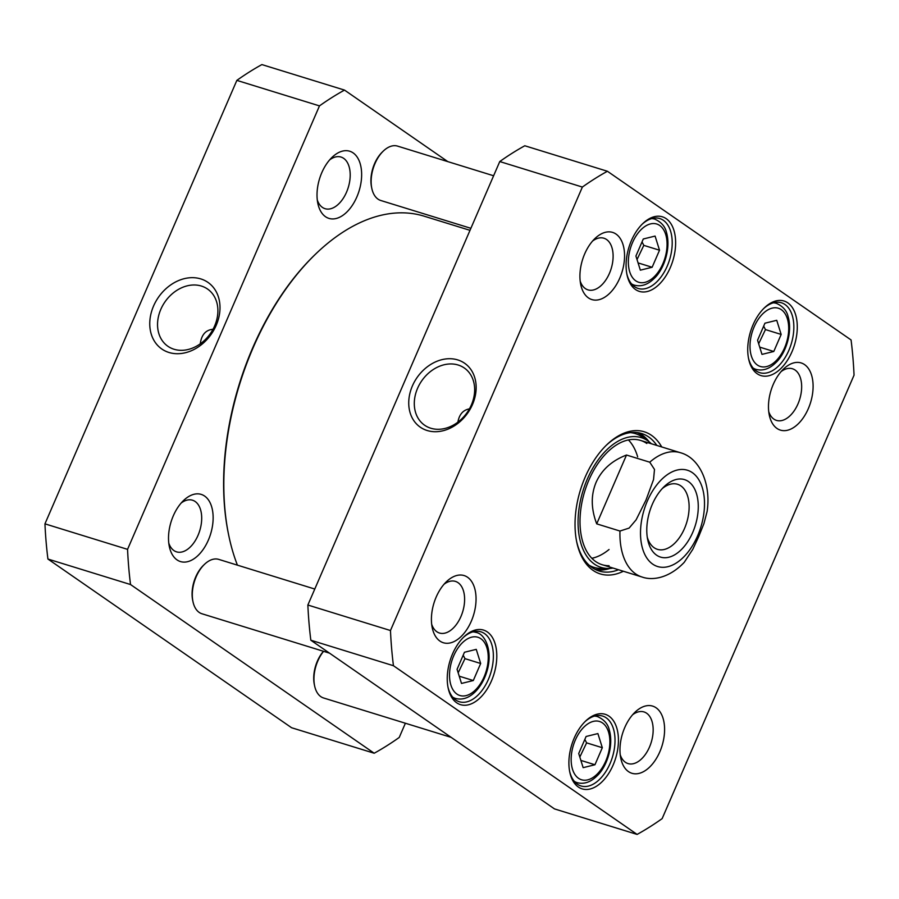 <?xml version="1.0" encoding="UTF-8"?>
<svg xmlns="http://www.w3.org/2000/svg" width="899" height="899" viewBox="0 0 899 899"><rect width="100%" height="100%" fill="white"/><g stroke="black" fill="none" stroke-linecap="round" stroke-linejoin="round"><path stroke-width="1.35" d="M237.415 565.145A215.457 126.748 -72.8 0 1 228.885 536.096A215.457 126.748 -72.8 0 1 316.111 253.597A215.457 126.748 -72.8 0 1 424.171 216.187L469.997 230.335M316.111 253.597L315.189 254.484A213.838 125.793 107.2 0 0 228.627 534.849L228.885 536.096M619.962 531.039L596.711 523.859C591.003 508.868 590.8 495.012 596.104 482.325C601.723 469.772 611.859 460.67 626.502 455.029L649.752 462.198L654.494 469.435L653.539 479.56L645.999 500.058L636.11 519.836L629.109 528.095L619.962 531.039A65.043 38.264 -72.8 0 0 642.021 577.012C653.112 581.012 669.755 577.63 684.263 562.291L692.814 549.3L698.714 536.557L703.928 523.6L707.12 511.441M596.711 523.859L626.502 455.029M662.248 488.595A34.05 20.036 -72.8 0 1 677.531 484.269A34.05 20.036 -72.8 0 1 684.476 528.567A34.05 20.036 -72.8 0 1 657.45 549.345A34.05 20.036 -72.8 0 1 647.258 537.153M692.747 532.365A40.556 23.857 107.2 0 0 693.511 487A40.556 23.857 107.2 0 0 664.136 486.651A40.556 23.857 107.2 0 0 647.73 539.827A40.556 23.857 107.2 0 0 667.474 557.515A40.556 23.857 107.2 0 0 692.747 532.365M457.883 422.159C459.243 414.439 463.086 410.011 469.424 408.876M597.891 733.573L602.319 747.71L594.947 764.757L583.148 767.656L578.72 753.519L586.103 736.483L597.891 733.573M776.736 320.302L781.164 334.439L773.781 351.475L761.981 354.386L757.565 340.249L764.937 323.202L776.736 320.302M655.09 236.077L659.518 250.214L652.135 267.261L640.346 270.161L635.919 256.035L643.291 238.988L655.09 236.077M464.457 652.258L476.256 649.359L480.673 663.496L473.301 680.532L461.502 683.442L457.074 669.306L464.457 652.258M393.447 665.721A365.871 215.243 -72.8 0 1 390.469 630.525L582.372 187.059A365.871 215.243 -72.8 0 1 607.409 171.26L851.072 339.957A365.871 215.243 -72.8 0 1 854.05 375.153L662.147 818.618A365.871 215.243 -72.8 0 1 637.11 834.418L393.447 665.721L310.829 640.212L554.492 808.909L637.11 834.418M659.81 751.834A35.151 20.677 107.2 0 0 660.473 712.514A35.151 20.677 107.2 0 0 635.02 712.21A35.151 20.677 107.2 0 0 620.793 758.295A35.151 20.677 107.2 0 0 637.908 773.634A35.151 20.677 107.2 0 0 659.81 751.834M619.771 278.128A35.151 20.677 107.2 0 0 620.434 238.808A35.151 20.677 107.2 0 0 594.981 238.505A35.151 20.677 107.2 0 0 580.743 284.59A35.151 20.677 107.2 0 0 597.869 299.929A35.151 20.677 107.2 0 0 619.771 278.128M670.317 267.565A39.028 22.958 107.2 0 0 671.059 223.918A39.028 22.958 107.2 0 0 642.796 223.581A39.028 22.958 107.2 0 0 626.996 274.746A39.028 22.958 107.2 0 0 646.01 291.782A39.028 22.958 107.2 0 0 670.317 267.565M491.483 680.846A39.028 22.958 107.2 0 0 492.214 637.189A39.028 22.958 107.2 0 0 463.963 636.852A39.028 22.958 107.2 0 0 448.163 688.027A39.028 22.958 107.2 0 0 467.165 705.052A39.028 22.958 107.2 0 0 491.483 680.846M661.743 446.96A74.392 43.77 107.2 0 0 606.892 444.679A74.392 43.77 107.2 0 0 585.159 477.155A74.392 43.77 107.2 0 0 576.776 542.221A74.392 43.77 107.2 0 0 623.367 571.258M613.129 765.06A39.028 22.958 107.2 0 0 613.86 721.403A39.028 22.958 107.2 0 0 585.597 721.077A39.028 22.958 107.2 0 0 569.809 772.241A39.028 22.958 107.2 0 0 588.811 789.277A39.028 22.958 107.2 0 0 613.129 765.06M791.963 351.79A39.028 22.958 107.2 0 0 792.704 308.132A39.028 22.958 107.2 0 0 764.442 307.795A39.028 22.958 107.2 0 0 748.642 358.971A39.028 22.958 107.2 0 0 767.645 375.996A39.028 22.958 107.2 0 0 791.963 351.79M808.313 408.663A35.151 20.677 107.2 0 0 808.976 369.343A35.151 20.677 107.2 0 0 783.523 369.039A35.151 20.677 107.2 0 0 769.297 415.136A35.151 20.677 107.2 0 0 786.411 430.475A35.151 20.677 107.2 0 0 808.313 408.663M471.267 621.288A35.151 20.677 107.2 0 0 471.93 581.968A35.151 20.677 107.2 0 0 446.477 581.664A35.151 20.677 107.2 0 0 432.239 627.76A35.151 20.677 107.2 0 0 449.365 643.1A35.151 20.677 107.2 0 0 471.267 621.288M607.409 171.26L524.802 145.762A365.871 215.243 107.2 0 0 499.765 161.55L307.863 605.027A365.871 215.243 107.2 0 0 310.829 640.212M480.673 663.496L464.963 658.641L463.187 655.18M459.232 676.194L473.301 680.532M458.175 672.823L464.963 658.641M579.821 757.037L586.609 742.866L584.833 739.405M586.609 742.866L602.319 747.71M594.947 764.757L580.878 760.408M637.02 259.553L643.808 245.371L642.032 241.91M643.808 245.371L659.518 250.214M652.135 267.261L638.076 262.913M758.666 343.766L765.454 329.585L763.678 326.135M765.454 329.585L781.164 334.439M773.781 351.475L759.722 347.138M430.801 428.227A34.825 27.689 124.7 0 1 424.654 425.249A34.825 27.689 124.7 0 1 421.71 380.861A34.825 27.689 124.7 0 1 464.3 367.994A34.825 27.689 124.7 0 1 469.503 408.742A34.825 27.689 124.7 0 1 430.801 428.227M427.171 430.52A38.893 30.914 -55.3 0 0 476.11 385.604A38.893 30.914 -55.3 0 0 424.058 369.534A38.893 30.914 -55.3 0 0 427.171 430.52M307.863 605.027L390.469 630.525M499.765 161.55L582.372 187.059M632.615 714.75A27.026 15.901 -72.8 0 1 643.976 711.929A27.026 15.901 -72.8 0 1 649.483 747.08A27.026 15.901 -72.8 0 1 628.03 763.577A27.026 15.901 -72.8 0 1 620.243 754.845M444.072 584.215A27.026 15.901 -72.8 0 1 455.422 581.395A27.026 15.901 -72.8 0 1 460.929 616.545A27.026 15.901 -72.8 0 1 439.476 633.031A27.026 15.901 -72.8 0 1 431.689 624.311M592.576 241.044A27.026 15.901 -72.8 0 1 603.926 238.224A27.026 15.901 -72.8 0 1 609.432 273.375A27.026 15.901 -72.8 0 1 587.98 289.871A27.026 15.901 -72.8 0 1 580.192 281.14M781.119 371.579A27.026 15.901 -72.8 0 1 792.48 368.77A27.026 15.901 -72.8 0 1 797.975 403.921A27.026 15.901 -72.8 0 1 776.534 420.406A27.026 15.901 -72.8 0 1 768.746 411.686M642.1 224.267A36.589 21.52 -72.8 0 1 659.765 218.547A36.589 21.52 -72.8 0 1 667.215 266.149A36.589 21.52 -72.8 0 1 638.178 288.467A36.589 21.52 -72.8 0 1 626.805 273.79M763.745 308.492A36.589 21.52 -72.8 0 1 781.411 302.772A36.589 21.52 -72.8 0 1 788.861 350.363A36.589 21.52 -72.8 0 1 759.824 372.692A36.589 21.52 -72.8 0 1 748.451 358.004M463.255 637.537A36.589 21.52 -72.8 0 1 480.931 631.828A36.589 21.52 -72.8 0 1 488.382 679.419A36.589 21.52 -72.8 0 1 459.344 701.748A36.589 21.52 -72.8 0 1 447.972 687.061M584.901 721.762A36.589 21.52 -72.8 0 1 602.566 716.042A36.589 21.52 -72.8 0 1 610.028 763.633A36.589 21.52 -72.8 0 1 580.979 785.962A36.589 21.52 -72.8 0 1 569.618 771.286M606.207 445.353A71.954 42.332 -72.8 0 1 641.605 433.509A71.954 42.332 -72.8 0 1 656.866 445.443M618.478 569.752A71.954 42.332 -72.8 0 1 599.15 571.011A71.954 42.332 -72.8 0 1 576.585 541.265M595.925 569.764A71.954 42.332 107.2 0 0 609.971 568.415M649.078 441.746A71.954 42.332 107.2 0 0 638.234 432.711M651.37 443.758A67.919 39.949 107.2 0 0 647.831 440.836A67.919 39.949 107.2 0 0 583.024 490.73A67.919 39.949 107.2 0 0 608.421 568.471A67.919 39.949 107.2 0 0 612.994 568.056M646.819 443.477A65.043 38.264 107.2 0 0 584.755 491.259A65.043 38.264 107.2 0 0 609.084 565.718M637.661 456.849A65.043 38.264 107.2 0 0 628.423 439.926M591.879 558.279A65.043 38.264 107.2 0 0 609.05 549.503M470.885 228.312L380.805 200.499A28.453 16.744 -72.8 0 1 371.804 188.374L371.545 187.116A26.835 15.789 -72.8 0 1 374.568 163.652A26.835 15.789 -72.8 0 1 382.412 151.942L383.322 151.054A28.453 16.744 -72.8 0 1 397.605 146.121L493.618 175.766M371.804 188.374A28.453 16.744 -72.8 0 1 375.018 163.483A28.453 16.744 -72.8 0 1 383.322 151.054M329.528 653.157L201.972 613.77A28.453 16.744 -72.8 0 1 192.97 601.645L192.701 600.397A26.835 15.789 -72.8 0 1 195.724 576.933A26.835 15.789 -72.8 0 1 203.567 565.213L204.489 564.336A28.453 16.744 -72.8 0 1 218.76 559.392L314.774 589.036M192.97 601.645A28.453 16.744 -72.8 0 1 196.173 576.753A28.453 16.744 -72.8 0 1 204.489 564.336M451.174 737.371L323.618 697.995A28.453 16.744 -72.8 0 1 314.616 685.87L314.347 684.611A26.835 15.789 -72.8 0 1 317.369 661.147A26.835 15.789 -72.8 0 1 323.46 651.281M314.616 685.87A28.453 16.744 -72.8 0 1 317.819 660.979A28.453 16.744 -72.8 0 1 323.584 651.326M200.263 343.834C201.455 334.788 205.702 329.944 213.018 329.281M319.471 105.891A365.871 215.243 -72.8 0 1 344.508 90.091L261.89 64.582A365.871 215.243 107.2 0 0 236.853 80.382L44.95 523.847A365.871 215.243 107.2 0 0 47.928 559.043L291.591 727.74L374.198 753.238L130.535 584.541A365.871 215.243 -72.8 0 1 127.557 549.356L319.471 105.891L236.853 80.382M201.398 286.051A34.825 27.689 124.7 0 1 207.534 289.029A34.825 27.689 124.7 0 1 210.478 333.417A34.825 27.689 124.7 0 1 167.899 346.284A34.825 27.689 124.7 0 1 162.697 305.536A34.825 27.689 124.7 0 1 201.398 286.051M200.792 278.915A40.511 32.207 -55.3 0 0 149.807 325.708A40.511 32.207 -55.3 0 0 204.028 342.452A40.511 32.207 -55.3 0 0 200.792 278.915M127.557 549.356L44.95 523.847M405.382 723.234L399.235 737.45A365.871 215.243 -72.8 0 1 374.198 753.238M344.508 90.091L447.826 161.629M173.293 515.846A35.151 20.677 107.2 0 0 169.338 546.581A35.151 20.677 107.2 0 0 197.252 556.234A35.151 20.677 107.2 0 0 212.063 508.272A35.151 20.677 107.2 0 0 183.565 500.496A35.151 20.677 107.2 0 0 173.293 515.846M321.797 172.675A35.151 20.677 107.2 0 0 317.841 203.421A35.151 20.677 107.2 0 0 345.755 213.063A35.151 20.677 107.2 0 0 360.566 165.101A35.151 20.677 107.2 0 0 332.068 157.325A35.151 20.677 107.2 0 0 321.797 172.675M329.663 159.876A27.026 15.901 -72.8 0 1 341.013 157.055A27.026 15.901 -72.8 0 1 346.52 192.206A27.026 15.901 -72.8 0 1 325.067 208.692A27.026 15.901 -72.8 0 1 317.28 199.971M181.16 503.035A27.026 15.901 -72.8 0 1 192.51 500.215A27.026 15.901 -72.8 0 1 198.016 535.366A27.026 15.901 -72.8 0 1 176.575 551.862A27.026 15.901 -72.8 0 1 168.787 543.131M130.535 584.541L47.928 559.043M649.752 462.198A65.043 38.264 -72.8 0 1 680.397 452.714L640.504 440.398M647.381 500.957A50.411 29.656 -72.8 0 1 702.231 487.438A50.411 29.656 -72.8 0 1 667.935 566.685A50.411 29.656 -72.8 0 1 647.381 500.957M608.499 731.91A30.487 17.935 -72.8 0 1 587.755 779.849A30.487 17.935 -72.8 0 1 575.315 740.091A30.487 17.935 -72.8 0 1 608.499 731.91M787.333 318.639A30.487 17.935 -72.8 0 1 766.589 366.578A30.487 17.935 -72.8 0 1 754.16 326.82A30.487 17.935 -72.8 0 1 787.333 318.639M665.687 234.414A30.487 17.935 -72.8 0 1 644.943 282.353A30.487 17.935 -72.8 0 1 632.514 242.595A30.487 17.935 -72.8 0 1 665.687 234.414M471.649 637.166A30.487 17.935 -72.8 0 1 484.078 676.925A30.487 17.935 -72.8 0 1 450.905 685.105A30.487 17.935 -72.8 0 1 471.649 637.166M452.669 697.13A34.555 20.329 107.2 0 0 455.546 698.444C462.423 700.231 469.053 697.961 475.436 691.623C480.392 686.533 484.123 680.105 486.629 672.328C493.259 652.303 485.685 633.84 475.931 632.413A34.555 20.329 107.2 0 0 472.807 631.885M574.315 781.343A34.555 20.329 107.2 0 0 577.18 782.669C584.069 784.456 590.699 782.175 597.082 775.837C606.252 767.532 614.152 746.35 609.23 729.73C607.87 723.864 603.982 719.492 597.577 716.627A34.555 20.329 107.2 0 0 594.453 716.098M631.503 283.848A34.555 20.329 107.2 0 0 634.379 285.174C641.257 286.961 647.887 284.68 654.27 278.353C663.451 270.037 671.351 248.854 666.429 232.234C665.069 226.368 661.181 222.008 654.764 219.131A34.555 20.329 107.2 0 0 651.651 218.603M753.148 368.073A34.555 20.329 107.2 0 0 756.025 369.388C762.903 371.175 769.533 368.905 775.916 362.567C785.097 354.251 792.997 333.079 788.075 316.459C786.704 310.593 782.827 306.222 776.41 303.356A34.555 20.329 107.2 0 0 773.297 302.828M648.1 441.027A71.594 42.118 107.2 0 0 636.93 432.543M594.745 569.179A71.594 42.118 107.2 0 0 608.747 568.46M647.831 440.836L642.189 436.948A69.998 41.174 107.2 0 0 630.244 432.633M589.283 565.325A69.998 41.174 107.2 0 0 601.577 568.494L608.421 568.471M642.021 577.012L602.128 564.696M707.097 511.576C711.289 484.437 699.961 457.951 680.397 452.714M475.931 632.413L473.571 631.682M455.546 698.444L453.175 697.714M597.577 716.627L595.217 715.896M577.18 782.669L574.821 781.939M654.764 219.131L652.404 218.412M634.379 285.174L632.019 284.444M776.41 303.356L774.05 302.626M756.025 369.388L753.665 368.657"/></g></svg>
